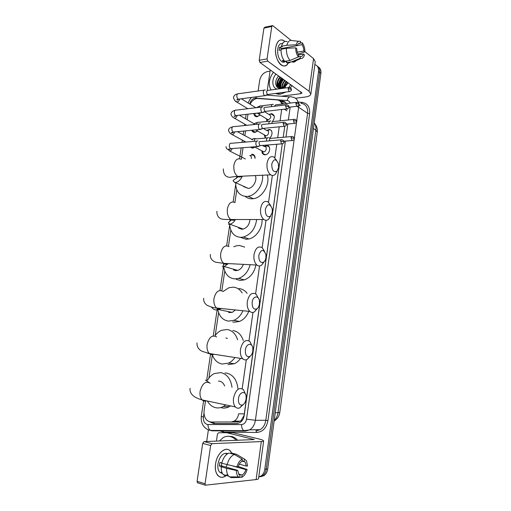 <?xml version="1.0" encoding="UTF-8"?>
<svg xmlns="http://www.w3.org/2000/svg" width="511" height="511" viewBox="0 0 511 511"><rect width="100%" height="100%" fill="white"/><g stroke="black" fill="none" stroke-linecap="round" stroke-linejoin="round"><path stroke-width="0.77" d="M264.238 146.453L266.576 145.52C271.552 145.035 270.083 154.68 265.152 154.795L265.152 154.795C262.98 154.718 261.894 153.402 261.887 150.854M266.659 130.426L269.029 129.551C272.746 129.264 273.085 135.734 269.45 138.015M269.067 114.502L271.462 113.685C274.835 114.847 275.193 117.415 272.523 121.394M254.535 155.676L251.744 154.22C253.967 154.296 255.085 155.663 255.117 158.333M267.738 145.692L268.103 146.216M251.61 139.516L254.037 138.443L255.666 138.743M254.995 147.123L252.543 148.133L250.16 147.142M257.665 131.027L254.682 132.4C253.277 132.381 252.313 131.666 251.789 130.267M260.265 115.026L256.809 116.764C255.04 116.629 254.05 115.537 253.852 113.493M270.919 130.209L271.181 130.746L270.919 130.209M272.037 113.755L272.778 114.413L272.037 113.755M281.785 104.097C281.024 101.568 279.44 100.169 277.032 99.894L257.186 98.438C254.216 98.981 251.846 100.897 250.077 104.187M287.214 108.958L287.144 109.443M205.575 400.63L204.068 410.818C203.723 417.41 206.029 421.141 210.986 422.003L237.36 421.971L240.253 421.121L241.294 420.278L244.066 415.443L282.283 143.93M283.215 137.287L284.748 126.389L283.235 137.28M284.001 103.829L281.229 102.679M242.195 388.66L246.283 359.782M248.966 340.799L252.977 312.438M255.615 293.799L259.55 265.956M262.143 247.65L266.007 220.298M268.556 202.318L272.35 175.458M274.854 157.79L276.764 144.268M277.684 137.766L279.236 126.817M280.079 120.832L281.682 109.495M231.081 421.99L234.185 421.128C236.593 419.627 238.081 417.18 238.637 413.801L244.399 413.872M248.007 114.17L247.177 119.753M245.529 130.88L244.807 135.76M244.028 141.042L243.849 142.23M243.038 147.705L241.333 159.24M236.797 189.837L234.926 202.477M230.831 230.11L228.449 246.225M224.77 271.034L221.851 290.746M218.612 312.63L215.233 335.452M212.346 354.909L208.916 378.102M265.279 138.085L264.2 134.789M266.946 121.452L266.493 118.827M254.031 123.764L256.33 122.761M314.84 64.565C317.612 65.593 318.838 67.912 318.513 71.534L264.8 469.296L266.244 469.155C265.79 472.126 264.551 474.342 262.52 475.818L258.924 476.942L262.52 475.818C264.551 474.342 265.79 472.126 266.244 469.155L319.707 72.473L266.244 469.155L267.687 469.015C267.234 471.972 265.995 474.189 263.97 475.658L260.38 476.782M317.076 65.964C319.151 67.267 320.027 69.439 319.707 72.473C320.027 69.439 319.151 67.267 317.076 65.964M318.27 66.915C320.34 68.219 321.215 70.384 320.895 73.412L267.687 469.015M277.652 87.522L277.716 85.656L277.652 87.522M277.792 85.05L281.203 77.698L277.792 85.05M258.125 90.996L259.677 80.406C260.763 75.609 263.376 72.651 267.509 71.534L270.057 71.125M206.687 441.504L208.392 429.879L210.372 430.396C208.814 429.272 208.009 427.317 207.958 424.526L241.479 424.59C244.175 424.341 245.861 422.527 246.538 419.154L285.419 141.081M264.8 469.296C264.34 472.273 263.095 474.502 261.064 475.977L258.758 476.98M279.223 85.024L282.449 78.592M286.364 103.541C285.413 102.034 284.065 101.204 282.315 101.031L279.613 100.814M209.51 421.799L213.63 423.549L236.657 423.568L239.787 422.699C242.176 421.205 243.645 418.784 244.194 415.437L282.302 143.917M237.002 423.555L215.188 423.536L211.299 422.003M280.533 101.657L285.419 102.372M275.729 47.504C277.377 40.216 280.469 38.204 284.991 41.474L283.011 40.165C279.319 39.104 276.892 41.551 275.729 47.504C273.577 60.094 284.557 72.338 288.562 62.38C286.99 65.529 284.895 66.602 282.283 65.6C277.997 63.932 274.573 54.639 275.729 47.504M286.109 48.36L285.847 47.715M267.266 90.37L270.255 69.873M295.447 98.259L305.31 97.013C308.625 96.553 310.458 95.576 310.822 94.094L309.091 91.271L267.758 61.128L259.901 62.47L302.02 92.983L300.66 93.711L281.325 96.234M310.822 94.094L315.223 61.735L313.55 58.612L304.895 51.605M290.995 40.356L272.695 25.588L271.782 26.495L263.932 28.124L264.851 27.217L272.12 25.71M259.901 62.47L259.192 60.272L267.049 58.912L271.782 26.495M267.049 58.912L267.758 61.128M259.192 60.272L263.932 28.124M280.878 49.969L281.203 48.558L297.21 45.651C297.913 43.71 298.941 42.93 300.308 43.307L298.456 43.646M297.242 45.575L302.014 44.706C303.176 46.399 303.79 48.5 303.853 51.023L297.287 52.167M283.79 48.085L284.199 48.705M281.031 49.963L279.14 50.302L279.281 48.737L279.574 47.287L282.206 46.808L281.484 46.246C282.647 42.304 284.55 40.765 287.195 41.627M285.726 61.607L282.468 62.144C278.904 59.755 277.313 55.38 277.703 49.024C278.457 44.981 280.073 43.16 282.564 43.556M283.899 60.298L282.296 60.573L284.052 61.888L286.671 61.454L286.499 62.668L291.781 61.793L300.123 58.305L300.385 56.44L298.424 56.766M284.352 61.837L283.931 62.412M290.376 62.029C289.239 63.07 287.98 63.3 286.588 62.706L286.499 62.668M284.748 61.346C282.213 58.356 280.98 54.326 281.05 49.273L286.371 48.309L295.709 47.849L296.782 48.711C296.853 51.272 297.479 53.399 298.66 55.079L298.398 56.951L290.044 60.464L284.748 61.346M296.706 59.736C295.697 61.492 294.432 62.297 292.899 62.138L291.781 61.793M290.044 60.464C287.521 57.449 286.294 53.399 286.371 48.309M298.105 54.198L304.888 51.86L303.853 51.023M302.014 44.706L302.276 42.847L300.391 42.688M302.276 42.847C304.019 45.198 304.895 48.2 304.888 51.86M298.52 54.881L303.432 54.038L304.473 54.869C303.713 57.417 302.493 58.624 300.807 58.497L300.123 58.305M298.398 56.951C296.616 54.626 295.716 51.592 295.709 47.849M303.432 54.038C302.755 55.967 301.739 56.766 300.385 56.44M297.21 45.651L296.144 44.789L286.805 45.268L281.484 46.246M286.805 45.268C287.961 41.308 289.852 39.769 292.484 40.637L298.763 41.289M296.144 44.789C297.089 41.819 298.565 40.701 300.564 41.442L300.308 43.307M281.203 48.558L279.574 47.287M284.052 61.888L284.218 60.726M279.338 85.957L282.832 78.866M281.963 92.58L279.14 93.328L276.445 93.321M271.054 89.981C268.064 84.628 268.869 78.694 273.474 72.172M285.943 92.044L280.424 94.203L278.348 94.26L275.378 93.462M287.91 82.495L285.195 85.957L287.865 82.463M288.076 82.616C286.652 85.273 284.729 87.209 282.315 88.416M278.808 75.986C273.672 80.738 275.308 89.253 280.89 88.269C283.822 87.758 286.186 85.848 287.98 82.546M280.545 77.231C277.262 81.153 276.796 84.5 279.147 87.272M281.171 88.033L282.091 88.001M280.149 76.944C276.068 80.687 276.445 87.668 280.769 87.758L281.868 87.694L285.195 85.957M282.123 78.355C279.21 81.671 278.521 84.769 280.054 87.643M281.727 78.074C278.329 82.201 277.958 85.612 280.616 88.294M283.688 79.473C281.184 82.182 280.328 84.947 281.12 87.771M283.298 79.192C280.686 82.06 279.868 84.915 280.839 87.764M285.24 80.585C283.203 82.673 282.251 85.005 282.391 87.579M284.851 80.31C282.692 82.552 281.759 84.998 282.046 87.662M286.786 81.69L284.007 86.857M286.403 81.415C284.761 83.05 283.809 84.947 283.548 87.113M287.75 82.699L285.943 85.273M285.425 86.583L285.112 88.026M277.281 89.112C271.922 88.058 271.252 79.346 276.055 74.018M290.765 84.539L288.811 87.394M292.03 85.439L290.446 87.822M283.215 79.141C280.858 81.741 279.811 84.583 280.079 87.649M281.657 78.023C279.274 80.655 278.227 83.517 278.514 86.608M280.079 76.899C277.007 80.546 276.164 84.059 277.543 87.445M277.281 82.539L277.748 87.585M271.756 164.05C271.852 170.291 273.602 172.68 277.007 171.217L278.572 167.621L278.367 163.699C275.908 158.416 273.704 158.531 271.756 164.05M277.166 171.057L275.276 174.315C273.851 175.65 272.331 175.829 270.721 174.839C267.821 172.45 266.601 168.566 267.068 163.201C268.269 157.656 270.562 155.619 273.96 157.081L276.617 160.435M243.613 186.624L248.352 188.431C253.264 187.959 257.403 180.345 255.321 175.567M262.533 175.228C263.638 184.452 256.1 195.343 248.059 196.326L246.564 196.467C239.384 195.892 235.75 191.293 235.648 182.676M236.338 178.409L236.976 176.429M267.279 175.005C270.3 184.343 262.443 197.68 253.437 198.683L251.949 198.811C249.355 198.843 247.107 198.044 245.197 196.416M265.337 209.274C265.35 215.201 267.036 217.539 270.396 216.3L272.306 212.244L272.203 208.769C269.77 203.231 267.483 203.397 265.337 209.274M270.741 215.968L268.505 219.353C266.985 220.548 265.439 220.605 263.868 219.526C261.21 217.181 260.125 213.496 260.604 208.462C261.971 202.42 264.474 200.261 268.115 201.979L270.664 205.531M238.516 228.034L241.78 229.235L243.095 229.094C247.196 227.721 249.47 224.527 249.93 219.513M256.65 219.519C255.328 228.698 250.927 234.536 243.46 237.027L240.592 237.34C234.127 236.657 230.493 232.473 229.695 224.783M229.835 221.257L230.135 219.481M262.079 219.526C262.558 228.123 256.183 237.481 248.934 238.976L246.085 239.276L240.323 237.334M258.802 255.321C258.738 260.929 260.342 263.222 263.612 262.2C264.819 261.306 265.586 259.792 265.924 257.665L265.892 254.58C263.491 248.831 261.134 249.081 258.802 255.321M264.155 261.747L261.543 265.215C259.958 266.257 258.413 266.199 256.905 265.049C254.497 262.763 253.539 259.262 254.018 254.548C255.564 247.988 258.272 245.689 262.156 247.663L264.577 251.418M233.527 270.019L235.731 270.645L237.724 270.402C240.342 269.508 242.22 267.489 243.357 264.359M250.135 264.704C248.199 271.705 244.392 276.259 238.714 278.367L234.53 278.891C228.641 278.08 225.064 274.196 223.805 267.24M223.735 266.672L223.69 266.25M223.62 264.577L223.658 263.357M233.77 246.768L236.325 245.823L239.41 245.478L244.686 247.107M255.915 264.998C254.286 272.606 250.416 277.569 244.29 279.887L240.132 280.398L236.274 279.357M252.153 302.218C252.006 307.507 253.52 309.749 256.675 308.951C258.112 308.031 259.032 306.351 259.428 303.911L259.447 301.158C258.847 295.051 252.888 295.805 252.153 302.218M257.397 308.408L254.395 311.927C252.785 312.802 251.265 312.636 249.847 311.435C247.675 309.225 246.832 305.91 247.318 301.484C249.049 294.381 251.968 291.934 256.056 294.138L258.342 298.117M228.609 312.54L232.211 312.387L235.456 309.96M242.923 310.726C240.847 315.472 237.8 318.685 233.789 320.365L228.366 321.119C223.039 320.199 219.564 316.622 217.948 310.381M217.827 309.787L217.705 309.091M223.186 291.423L228.985 287.699L233.323 287.156C237.015 287.508 239.972 289.456 242.195 292.995M248.787 311.327C246.762 316.322 243.658 319.694 239.474 321.451L234.076 322.185L232.658 321.924M238.944 288.581C242.233 288.881 244.967 290.491 247.145 293.403M245.376 349.984C245.171 354.966 246.577 357.157 249.592 356.563C251.271 355.637 252.345 353.784 252.817 351.006L252.868 348.528C252.428 342.198 246.149 343.303 245.376 349.984M250.454 355.988L247.088 359.488C245.478 360.21 244.009 359.948 242.687 358.716C240.745 356.589 240.01 353.446 240.483 349.294C242.425 341.629 245.536 339.01 249.815 341.425L251.942 345.628M234.888 357.502C233.163 360.057 231.087 361.909 228.66 363.072L222.093 364.056C217.296 363.04 213.968 359.75 212.11 354.18M214.863 335.97C216.728 333.274 218.983 331.377 221.627 330.278L227.14 329.525C232.186 330.374 235.68 333.792 237.621 339.777M227.427 338.397L225.907 337.956M232.869 330.502C237.858 331.339 241.333 334.686 243.293 340.543M240.515 358.377C238.822 360.811 236.804 362.58 234.453 363.698L227.925 364.662M238.465 398.65C238.215 403.345 239.518 405.478 242.367 405.057C244.29 404.131 245.529 402.1 246.078 398.97L246.155 396.728C245.861 390.18 239.276 391.713 238.465 398.65M243.325 404.501L239.633 407.938C238.049 408.506 236.65 408.168 235.43 406.928C233.693 404.884 233.061 401.908 233.527 397.999C235.68 389.759 238.976 386.942 243.421 389.548L245.382 393.962M224.636 385.984C223.575 383.282 221.895 381.679 219.596 381.174L218.427 381.091M225.677 404.872L223.32 406.52C220.835 407.848 218.306 408.244 215.725 407.708C212.225 406.877 209.44 404.642 207.357 401.007M207.511 380.293C209.248 377.163 211.503 374.921 214.275 373.554L220.848 372.602C227.12 374.167 230.838 379.092 232.013 387.383M224.949 372.966L226.699 373.119C233.188 374.774 236.919 379.903 237.896 388.501M230.493 405.887L229.228 406.673C226.756 407.989 224.24 408.378 221.672 407.848M254.676 113.493L255.404 115.537L257.276 116.406L260.208 114.994M265.394 90.108L265.215 90.006C264.264 89.693 263.644 90.275 263.344 91.75C263.203 93.475 263.619 94.752 264.596 95.576L265.1 95.774L266.384 94.842M288.562 87.547L267.745 90.441L266.397 91.699L267.298 94.465L268.243 94.42M255.819 113.442L256.637 113.174M252.606 130.19L253.201 131.212L255.136 132.023L257.582 130.982M262.941 106.965L262.826 106.901C261.843 106.556 261.191 107.144 260.878 108.677C260.731 110.414 261.159 111.679 262.143 112.465L262.59 112.644L263.893 111.775M286.147 104.857L265.337 107.367C264.628 107.118 264.161 107.546 263.932 108.658L264.845 111.404L265.777 111.341M251.08 147.072L252.977 147.743L254.868 147.053M260.476 123.937L260.418 123.905C259.403 123.528 258.726 124.135 258.394 125.719C258.253 127.463 258.675 128.715 259.671 129.475L261.383 128.829M283.714 122.289L262.916 124.416C262.188 124.147 261.696 124.582 261.46 125.732L262.379 128.453L263.299 128.382M252.792 139.899L237.404 131.672M254.989 158.34C254.861 156.142 253.865 155.018 252.006 154.98L250.812 155.293M257.991 141.023C256.944 140.621 256.241 141.24 255.89 142.882C255.749 144.613 256.171 145.852 257.161 146.593L258.853 145.999M281.267 139.835L260.482 141.585C259.722 141.292 259.218 141.739 258.962 142.927L259.875 145.616L260.795 145.539M251.271 158.582C251.655 156.736 251.112 155.746 249.643 155.6M274.247 116.112L271.731 114.189L270.817 114.304M267.042 119.676L267.464 121.394M266.704 118.961L268.313 119.81C271.29 117.952 271.616 116.227 269.278 114.636L264.647 111.756M273.328 104.468L273.187 104.385C272.254 104.065 271.641 104.646 271.341 106.128L271.296 106.652M296.354 102.321L275.691 104.844L274.337 106.282M269.31 130.043L268.243 130.241M264.762 135.53L265.803 138.04M264.43 134.923L266.02 135.766C268.741 135.651 269.629 130.369 266.902 130.567L263.248 128.421M270.945 121.081L270.862 121.037C269.897 120.692 269.259 121.286 268.946 122.819L268.907 123.803M294.004 119.382L273.353 121.535C272.657 121.286 272.197 121.714 271.967 122.825L271.935 123.496M269.636 147.915C269.112 146.625 268.192 145.986 266.87 146.005L265.656 146.293M262.469 151.499L263.376 153.881L265.611 154.731M262.149 150.994L263.708 151.824C266.493 151.754 267.31 146.306 264.5 146.593L262.36 145.411M268.55 137.817L268.524 137.804C267.528 137.427 266.863 138.034 266.531 139.618L266.544 141.074M291.64 136.552L270.996 138.34C270.274 138.072 269.795 138.513 269.559 139.656L269.591 140.819M215.572 463.95C217.047 451.705 228.098 444.525 231.56 453.027L230.25 451.034C225.9 445.611 216.881 453.27 215.572 463.95C213.694 475.134 221.372 481.445 227.472 474.227C223.863 477.874 220.631 478.277 217.775 475.441C215.68 472.803 214.939 468.97 215.572 463.95M216.434 441.14L217.462 434.031L218.644 432.747L233.061 432.74L258.47 438.847C261.83 439.671 263.561 440.373 263.657 440.961C263.619 441.306 262.833 441.51 261.306 441.581L212.027 443.663L210.647 445.503L202.688 443.42L204.074 441.606L254.261 439.569L227.248 432.843M218.644 432.747L232.85 432.715M263.65 440.993L258.547 478.545C258.489 479.037 257.678 479.382 256.126 479.567L205.333 485.195L205.064 483.757L210.647 445.503M197.981 482.984L197.374 482.735L197.099 481.311L202.688 443.42M236.893 466.894L238.203 466.779C239.046 464.084 240.298 462.276 241.965 461.369L242.271 459.178C239.825 460.309 238.03 462.883 236.893 466.894L221.723 463.234C223.211 457.773 225.651 454.375 229.043 453.053L234.428 454.471L242.271 459.178M242.061 460.673L245.082 461.95L246.321 466.064L239.308 464.141M221.736 462.928L221.41 465.802L237.698 470.382L238.912 474.451L240.023 475.249L239.716 477.459L231.157 477.625L228.602 476.124C227.152 474.336 226.488 471.736 226.616 468.332L236.382 470.51L237.698 470.382M225.773 476.054L223.205 474.553C221.748 472.771 221.084 470.19 221.212 466.805L222.093 466.728L219.417 465.968L219.577 464.205L219.922 462.423L221.793 462.94M222.445 473.448L219.589 472.094C218.056 470.184 217.52 467.399 217.973 463.758C219.89 455.889 223.083 452.484 227.555 453.538M222.196 472.943L221.455 473.327M244.054 461.209L244.36 459.019L236.523 454.336L231.151 452.918L231.061 453.583M231.151 452.918L231.592 453.033M236.523 454.336L238.822 455.71M232.875 466.013L245.829 469.609L247.1 469.488L238.286 466.505M231.547 476.891L233.278 477.395M221.212 466.805L226.616 468.332M244.36 459.019L246.5 460.807L247.586 465.949L246.321 466.064M247.1 469.488C246.008 473.429 244.252 476.009 241.824 477.229L242.131 475.026L238.599 474.023M239.742 477.274L241.824 477.229M239.716 477.459L238.573 476.916C237.091 475.703 236.363 473.563 236.382 470.51M245.829 469.609C245.018 472.273 243.785 474.08 242.131 475.026M227.861 453.557L226.175 453.762L227.14 454.024M227.127 464.742C228.615 459.236 231.049 455.812 234.428 454.471M227.171 464.748L226.105 467.124M219.417 465.968L221.41 465.802M219.391 441.025L223.141 437.614C225.415 436.324 227.785 435.966 230.257 436.547C232.492 437.109 234.479 438.393 236.216 440.386M228.494 436.285L231.77 436.496C234.006 437.065 235.986 438.342 237.717 440.329M212.978 423.07L212.653 422.003M241.473 421.358L241.294 420.278M286.927 110.855L284.365 109.182M234.658 421.128L233.942 421.971M279.785 412.479L277.997 412.728L315.868 130.113L317.261 132.081L279.785 412.479C279.249 416.152 277.371 418.988 274.145 420.994M274.215 420.47C276.272 418.49 277.53 415.916 277.997 412.728L275.263 412.684M313.479 128.555L315.868 130.113C316.207 127.258 315.664 124.869 314.233 122.947M320.895 73.412L318.513 71.534M290.184 103.075C289.628 101.536 288.587 100.68 287.048 100.507L255.161 98.048C252.377 98.725 250.582 100.712 249.783 104.001M203.959 413.501L203.423 417.129C203.142 420.943 204.381 423.376 207.14 424.424L207.958 424.526M245.133 431.092L211.784 430.805L210.372 430.396L243.888 430.671C242.355 429.515 241.556 427.483 241.479 424.59M298.22 102.079L302.122 102.392C307.565 103.318 310.062 107.086 309.615 113.698L267.975 420.566C266.493 427.994 262.743 431.955 256.726 432.459L223.562 432.127L218.638 430.46M287.048 100.507C288.255 97.179 289.884 96.023 291.941 97.033C295.275 97.403 297.44 99.338 298.443 102.832M299.024 104.595L300.302 105.477L298.75 105.343L298.628 107.227L307.596 113.308C307.999 107.431 305.782 104.078 300.947 103.248L302.122 102.392M266.55 95.116L289.622 96.86M208.52 429.994L208.06 429.745M294.221 139.139L255.398 420.285L265.816 420.291L307.596 113.308L309.615 113.698M246.538 419.154L255.398 420.285C254.695 424.66 252.779 427.854 249.662 429.86L245.261 431.092L243.888 430.671L249.662 429.86L260.169 429.668C263.254 427.701 265.132 424.577 265.816 420.291L267.975 420.566M255.819 430.875L260.169 429.668L255.819 430.875M296.712 106.333L298.628 107.227L296.687 121.267M296.591 121.963L294.317 138.449M285.981 137.044L287.802 124.032M288.37 119.97L290.165 107.099M256.726 432.459L256.139 430.971M223.562 432.127L222.975 430.69L221.078 430.486M208.386 429.872C203.078 427.337 200.721 422.821 201.308 416.337L203.423 417.129M255.954 98.029L256.433 96.777M253.628 154.712L253.565 155.178M257.934 430.613L257.595 429.713M283.631 101.913L282.315 101.031M215.188 423.536L213.63 423.549M309.091 91.271L313.55 58.612M300.66 93.711L300.928 91.801M278.744 88.071L278.763 87.004M278.77 86.915L278.929 85.605M279.236 84.251L282.296 78.477M240.968 159.266C237.474 157.867 235.124 159.841 233.904 165.194C233.438 170.367 234.702 174.104 237.685 176.404C239.18 177.266 240.617 177.202 241.997 176.199M234.753 182.619L235.386 182.561C238.465 181.91 240.764 179.789 242.284 176.186M235.086 202.58C231.336 200.925 228.768 203.008 227.382 208.833C226.903 213.681 228.034 217.239 230.761 219.5C232.288 220.484 233.795 220.49 235.296 219.5M228.551 224.355L229.88 224.208C232.186 223.607 234.057 222.036 235.482 219.5M229.081 246.621C225.089 244.712 222.317 246.922 220.746 253.239C220.267 257.78 221.263 261.159 223.735 263.363C225.255 264.462 226.814 264.538 228.404 263.599M222.234 266.793L224.246 266.538L228.13 263.765M222.943 291.404C218.74 289.258 215.757 291.602 213.994 298.437C213.515 302.691 214.384 305.891 216.613 308.037C218.088 309.219 219.66 309.379 221.327 308.516M211.516 307.079C212.595 308.765 214.032 309.723 215.821 309.947L219.526 309.059M216.664 336.941C212.269 334.577 209.088 337.075 207.121 344.44C206.642 348.438 207.402 351.472 209.401 353.535C210.807 354.775 212.359 355.017 214.058 354.264M207.153 353.012L209.829 353.893M210.232 383.25C205.671 380.695 202.305 383.365 200.12 391.279C199.654 395.035 200.312 397.909 202.094 399.896C203.404 401.167 204.905 401.48 206.604 400.848M208.961 382.381L205.377 380.139M288.051 88.716L290.983 89.291L291.327 89.834C291.775 89.061 291.123 88.262 289.373 87.438L288.051 88.716L289.047 91.629L289.82 91.552M235.386 100.974L237.053 102.028C238.433 101.683 239.289 100.673 239.633 99.019M264.066 90.166L238.778 93.698C237.807 93.398 237.174 93.967 236.868 95.397L236.849 95.57C236.778 97.32 237.27 98.527 238.324 99.191L239.499 99.038M285.611 106.064L288.555 106.633L288.9 107.144C289.347 106.397 288.709 105.605 286.99 104.755C286.294 104.493 285.834 104.934 285.611 106.064L286.569 108.926L287.374 108.862M246.749 125.316L234.613 118.252C235.922 117.958 236.778 117.013 237.168 115.422M261.632 107.042L236.369 110.114C235.367 109.788 234.709 110.363 234.383 111.852L234.364 112.018C234.287 113.729 234.766 114.911 235.788 115.582L237.008 115.435M283.151 123.534L286.109 124.096L286.46 124.569C286.914 123.866 286.288 123.081 284.582 122.199C283.867 121.918 283.388 122.359 283.151 123.534L284.078 126.345L284.908 126.287M245.9 142.052L232.147 134.585C233.399 134.336 234.242 133.454 234.677 131.934M259.192 124.032L233.949 126.639C232.914 126.281 232.224 126.869 231.885 128.408L231.866 128.58C231.783 130.248 232.243 131.41 233.24 132.074L234.498 131.953M280.673 141.132L283.643 141.681L284.001 142.128C284.448 141.464 283.835 140.672 282.161 139.759C281.42 139.458 280.922 139.912 280.673 141.132L281.561 143.885L282.423 143.846M256.726 141.132L231.515 143.278C230.442 142.888 229.726 143.489 229.369 145.086L229.35 145.258C229.267 146.874 229.707 148.018 230.672 148.682L231.968 148.58M229.669 151.02L229.707 151.02C230.876 150.796 231.7 149.979 232.166 148.56M295.824 103.509L298.705 104.065L299.024 104.557C299.478 103.842 298.846 103.062 297.127 102.226L295.824 103.509L296.763 106.326L297.504 106.262M268.115 119.823L258.7 114.068L260.91 112.676M272.088 104.519L260.91 105.892C260.048 105.592 259.441 106.077 259.09 107.355M293.455 120.609L296.342 121.158L296.674 121.618C297.121 120.928 296.501 120.149 294.809 119.293C294.125 119.037 293.678 119.472 293.455 120.609L294.355 123.375L295.128 123.323M265.912 135.773L256.42 130.311L257.895 129.673M269.725 121.158L258.572 122.333C257.601 121.995 256.956 122.583 256.637 124.09M291.059 137.823L293.966 138.366L294.298 138.8C294.745 138.142 294.138 137.37 292.471 136.482C291.768 136.201 291.296 136.648 291.059 137.823L291.934 140.544L292.733 140.499M267.349 137.906L256.228 138.877C255.219 138.513 254.548 139.113 254.216 140.678L254.171 141.355M256.126 479.567L261.306 441.581M197.099 481.311L205.064 483.757M252.888 439.754L252.983 439.045M233.061 432.74L227.459 432.868M204.074 441.606L212.027 443.663M254.216 138.43L255.11 138.928M240.253 421.121L234.185 421.128M317.261 132.081C317.65 128.829 316.763 125.949 314.578 123.432M263.97 475.658L261.064 475.977M251.738 97.403C250.799 97.946 249.579 99.792 248.078 102.947M247.056 108.262L246.973 108.824M246.149 114.381L245.497 118.769M244.699 124.141L244.488 125.553M243.67 131.059L243.115 134.821M242.329 140.123L241.99 142.384M241.179 147.851L239.557 158.755M235.667 184.95L233.15 201.896M229.714 225.064L226.635 245.791M223.467 267.144L220.005 290.459M217.379 308.114L217.111 309.928M217.073 310.203L213.253 335.912M210.609 353.727L206.674 380.235M203.704 400.234L201.308 416.337M284.033 61.882L282.468 62.144M291.87 61.837L286.588 62.706M300.807 58.497L292.899 62.138M277.058 93.392L278.348 94.26M277.007 171.217L275.276 174.315M223.301 168.911C223.499 175.196 226.028 176.308 228.066 177.1C230.518 177.675 230.806 176.755 237.685 176.404L270.721 174.839M248.059 196.326L253.437 198.683M248.352 188.431L235.386 182.561C233.897 181.865 233.131 181.162 233.093 180.46L238.797 176.352M270.396 216.3L268.505 219.353M216.881 211.305C216.626 216.581 219.992 218.612 221.544 218.989C222.911 219.391 225.983 219.558 230.761 219.5L263.868 219.526M243.46 237.027L248.934 238.976M243.095 229.094L229.88 224.208L228.302 222.713L231.917 219.5M263.612 262.2L261.543 265.215M210.353 254.427C209.944 257.966 211.726 260.572 215.699 262.239L223.735 263.363L256.905 265.049M238.714 278.367L244.29 279.887M237.724 270.402L224.246 266.538L223.09 265.362L224.84 263.421M256.675 308.951L254.395 311.927M203.71 298.29C203.384 301.094 204.528 303.451 207.134 305.348C211.113 307.066 214.275 307.967 216.613 308.037L249.847 311.435M233.789 320.365L239.474 321.451M232.211 312.387L218.472 309.577L217.558 308.657M249.592 356.563L247.088 359.488M196.952 342.913C196.888 346.969 198.741 349.818 202.516 351.459L209.401 353.535L242.687 358.716M228.66 363.072L234.453 363.698M242.367 405.057L239.633 407.938M190.079 388.322C189.607 391.777 191.338 394.754 195.272 397.251C200.682 399.838 200.676 399.372 202.094 399.896L235.43 406.928M223.32 406.52L229.228 406.673M257.276 116.406L257.697 116.655M254.644 113.404L255.404 115.537M247.816 108.722L236.829 102.047C235.316 101.612 234.185 100.067 233.431 97.416C234.057 95.429 235.418 94.273 237.519 93.941M264.755 95.666L238.324 99.191L236.81 99.849C237.168 100.258 237.749 100.028 238.56 99.16M267.662 94.612L265.1 95.774M291.327 89.834C291.596 90.511 290.836 91.105 289.047 91.629L267.413 94.535M255.826 107.751L241.364 98.789M255.136 132.023L255.564 132.266M252.804 130.171L253.201 131.212M235.047 110.363C232.844 110.81 231.483 111.928 230.959 113.71C231.087 115.531 232.256 117.051 234.466 118.265M262.245 112.522L235.788 115.582L234.089 116.253C234.587 116.661 235.245 116.425 236.056 115.55M265.171 111.526L262.59 112.644M288.9 107.144C289.156 107.859 288.376 108.453 286.569 108.926L264.922 111.443M254.191 123.86L239.352 115.167M252.977 147.743L253.411 147.973M232.556 126.894C230.289 127.38 228.928 128.453 228.474 130.12C228.928 132.17 230.129 133.658 232.096 134.585M259.709 129.5L233.24 132.074L231.279 132.796C231.54 133.294 232.288 133.039 233.533 132.049M262.66 128.561L260.061 129.628M286.46 124.569C286.722 125.31 285.924 125.898 284.078 126.345L262.405 128.472M225.971 146.638C226.597 149.563 227.357 149.844 230.672 148.682L257.161 146.593M230.985 148.656L228.545 149.947L229.707 151.02L245.382 158.972M260.131 145.712L257.512 146.727M284.001 142.128C284.244 142.908 283.433 143.495 281.561 143.885L259.875 145.616M266.902 119.261L267.611 121.382M259.716 106.103L256.35 107.687M299.024 104.557C299.299 105.228 298.545 105.815 296.763 106.326L288.881 107.253M258.7 114.068L257.378 113.084M264.66 135.249L265.573 137.81M257.327 122.538C255.538 123.004 254.242 123.694 253.443 124.627M296.674 121.618C296.929 122.327 296.156 122.915 294.355 123.375L286.479 124.167M256.42 130.311L255.756 129.883M262.411 151.345L263.376 153.881M263.695 151.831L254.408 146.81M294.298 138.8C294.553 139.541 293.768 140.116 291.934 140.544L283.918 141.202M197.374 482.735L205.333 485.195M245.082 461.95L241.997 461.12M222.144 472.835L219.589 472.094M228.602 476.124L223.205 474.553M238.573 476.916L229.413 476.884"/></g></svg>
